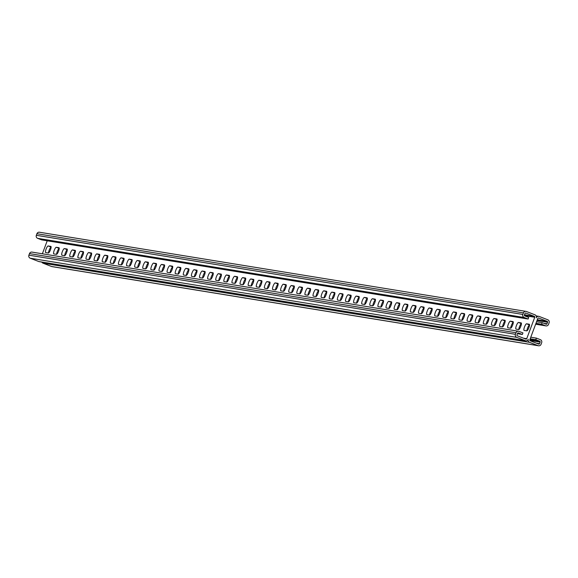 <?xml version="1.0" encoding="UTF-8"?>
<svg xmlns="http://www.w3.org/2000/svg" width="578" height="578" viewBox="0 0 578 578"><rect width="100%" height="100%" fill="white"/><g stroke="black" fill="none" stroke-linecap="round" stroke-linejoin="round"><path stroke-width="0.87" d="M440.328 310.473A3.54 0.845 -68.8 0 0 438.702 312.785A3.54 0.845 -68.8 0 0 437.698 316.332M424.108 307.836A3.54 0.845 -68.8 0 0 422.482 310.148A3.54 0.845 -68.8 0 0 421.485 313.695M407.887 305.198A3.54 0.845 -68.8 0 0 406.269 307.51A3.54 0.845 -68.8 0 0 405.265 311.058M391.674 302.561A3.54 0.845 -68.8 0 0 390.049 304.873A3.54 0.845 -68.8 0 0 389.045 308.421M375.454 299.924A3.54 0.845 -68.8 0 0 373.829 302.236A3.54 0.845 -68.8 0 0 372.832 305.784M359.234 297.28A3.54 0.845 -68.8 0 0 357.616 299.592A3.54 0.845 -68.8 0 0 356.612 303.147M343.021 294.643A3.54 0.845 -68.8 0 0 341.396 296.955A3.54 0.845 -68.8 0 0 340.391 300.502M326.801 292.006A3.54 0.845 -68.8 0 0 325.176 294.318A3.54 0.845 -68.8 0 0 324.179 297.865M310.581 289.368A3.54 0.845 -68.8 0 0 308.963 291.68A3.54 0.845 -68.8 0 0 307.958 295.228M294.368 286.731A3.54 0.845 -68.8 0 0 292.743 289.043A3.54 0.845 -68.8 0 0 291.738 292.591M278.148 284.094A3.54 0.845 -68.8 0 0 276.522 286.399A3.54 0.845 -68.8 0 0 275.525 289.954M261.935 281.45A3.54 0.845 -68.8 0 0 260.31 283.762A3.54 0.845 -68.8 0 0 259.305 287.309M245.715 278.813A3.54 0.845 -68.8 0 0 244.089 281.125A3.54 0.845 -68.8 0 0 243.092 284.672M229.495 276.176A3.54 0.845 -68.8 0 0 227.869 278.488A3.54 0.845 -68.8 0 0 226.872 282.035M529.52 324.988A3.54 0.845 -68.8 0 0 527.902 327.3A3.54 0.845 -68.8 0 0 526.898 330.847M205.168 272.216A3.54 0.845 -68.8 0 0 203.543 274.528A3.54 0.845 -68.8 0 0 202.546 278.076M197.062 270.901A3.54 0.845 -68.8 0 0 195.436 273.213A3.54 0.845 -68.8 0 0 194.439 276.761M180.842 268.257A3.54 0.845 -68.8 0 0 179.216 270.569A3.54 0.845 -68.8 0 0 178.219 274.124M172.735 266.942A3.54 0.845 -68.8 0 0 171.11 269.254A3.54 0.845 -68.8 0 0 170.113 272.802M505.194 321.028A3.54 0.845 -68.8 0 0 503.575 323.34A3.54 0.845 -68.8 0 0 502.571 326.888M148.409 262.983A3.54 0.845 -68.8 0 0 146.783 265.295A3.54 0.845 -68.8 0 0 145.786 268.842M140.302 261.668A3.54 0.845 -68.8 0 0 138.677 263.973A3.54 0.845 -68.8 0 0 137.672 267.527M488.981 318.391A3.54 0.845 -68.8 0 0 487.355 320.703A3.54 0.845 -68.8 0 0 486.351 324.251M115.976 257.709A3.54 0.845 -68.8 0 0 114.35 260.021A3.54 0.845 -68.8 0 0 113.346 263.568M480.867 317.069A3.54 0.845 -68.8 0 0 479.249 319.381A3.54 0.845 -68.8 0 0 478.244 322.929M91.649 253.749A3.54 0.845 -68.8 0 0 90.023 256.061A3.54 0.845 -68.8 0 0 89.019 259.609M83.535 252.427A3.54 0.845 -68.8 0 0 81.91 254.739A3.54 0.845 -68.8 0 0 80.913 258.294M464.654 314.432A3.54 0.845 -68.8 0 0 463.029 316.744A3.54 0.845 -68.8 0 0 462.024 320.291M59.209 248.475A3.54 0.845 -68.8 0 0 57.583 250.787A3.54 0.845 -68.8 0 0 56.586 254.334M51.102 247.153A3.54 0.845 -68.8 0 0 49.477 249.465A3.54 0.845 -68.8 0 0 48.48 253.012M524.174 317.495L37.642 238.338L41.616 239.877L528.14 319.034L524.174 317.495A2.363 2.29 -80.8 0 1 522.859 314.454L523.451 312.879A2.363 2.29 -80.8 0 1 526.413 311.499L534.961 314.815A2.363 2.29 -80.8 0 1 536.276 317.849A2.363 2.29 99.2 0 1 539.238 316.469L547.785 319.786A2.363 2.29 99.2 0 1 549.1 322.82L548.508 324.403A2.363 2.29 99.2 0 1 545.545 325.775L541.579 324.236L542.164 322.661L546.138 324.2A0.672 0.657 99.2 0 0 546.983 323.81L547.576 322.228A0.672 0.657 99.2 0 0 547.2 321.361L538.645 318.045A0.672 0.657 99.2 0 0 537.8 318.442L529.78 339.893A0.672 0.657 99.2 0 0 530.156 340.76L538.703 344.076A0.672 0.657 99.2 0 0 539.549 343.686L540.141 342.104A0.672 0.657 99.2 0 0 539.765 341.237L535.799 339.698L536.384 338.123L530.785 337.212M456.541 313.117A3.54 0.845 -68.8 0 0 454.922 315.422A3.54 0.845 -68.8 0 0 453.918 318.977M67.323 249.79A3.54 0.845 -68.8 0 0 65.697 252.102A3.54 0.845 -68.8 0 0 64.693 255.649M75.429 251.112A3.54 0.845 -68.8 0 0 73.803 253.424A3.54 0.845 -68.8 0 0 72.806 256.972M472.761 315.754A3.54 0.845 -68.8 0 0 471.135 318.066A3.54 0.845 -68.8 0 0 470.138 321.614M99.756 255.071A3.54 0.845 -68.8 0 0 98.13 257.376A3.54 0.845 -68.8 0 0 97.133 260.931M107.862 256.386A3.54 0.845 -68.8 0 0 106.236 258.698A3.54 0.845 -68.8 0 0 105.239 262.246M124.082 259.023A3.54 0.845 -68.8 0 0 122.457 261.335A3.54 0.845 -68.8 0 0 121.459 264.883M132.189 260.346A3.54 0.845 -68.8 0 0 130.563 262.658A3.54 0.845 -68.8 0 0 129.566 266.205M497.087 319.706A3.54 0.845 -68.8 0 0 495.462 322.018A3.54 0.845 -68.8 0 0 494.465 325.573M156.515 264.305A3.54 0.845 -68.8 0 0 154.89 266.617A3.54 0.845 -68.8 0 0 153.893 270.164M164.629 265.62A3.54 0.845 -68.8 0 0 163.003 267.932A3.54 0.845 -68.8 0 0 161.999 271.479M513.307 322.351A3.54 0.845 -68.8 0 0 511.682 324.663A3.54 0.845 -68.8 0 0 510.677 328.21M188.955 269.579A3.54 0.845 -68.8 0 0 187.33 271.891A3.54 0.845 -68.8 0 0 186.326 275.439M521.414 323.666A3.54 0.845 -68.8 0 0 519.788 325.978A3.54 0.845 -68.8 0 0 518.791 329.525M213.282 273.539A3.54 0.845 -68.8 0 0 211.656 275.851A3.54 0.845 -68.8 0 0 210.652 279.398M221.388 274.853A3.54 0.845 -68.8 0 0 219.763 277.165A3.54 0.845 -68.8 0 0 218.766 280.72M237.609 277.498A3.54 0.845 -68.8 0 0 235.983 279.803A3.54 0.845 -68.8 0 0 234.979 283.357M253.821 280.135A3.54 0.845 -68.8 0 0 252.196 282.447A3.54 0.845 -68.8 0 0 251.199 285.994M270.042 282.772A3.54 0.845 -68.8 0 0 268.416 285.084A3.54 0.845 -68.8 0 0 267.419 288.632M286.262 285.409A3.54 0.845 -68.8 0 0 284.636 287.721A3.54 0.845 -68.8 0 0 283.632 291.269M302.475 288.046A3.54 0.845 -68.8 0 0 300.849 290.358A3.54 0.845 -68.8 0 0 299.852 293.906M318.695 290.691A3.54 0.845 -68.8 0 0 317.069 292.995A3.54 0.845 -68.8 0 0 316.065 296.55M334.908 293.328A3.54 0.845 -68.8 0 0 333.289 295.64A3.54 0.845 -68.8 0 0 332.285 299.187M351.128 295.965A3.54 0.845 -68.8 0 0 349.502 298.277A3.54 0.845 -68.8 0 0 348.505 301.824M367.348 298.602A3.54 0.845 -68.8 0 0 365.722 300.914A3.54 0.845 -68.8 0 0 364.718 304.462M383.561 301.239A3.54 0.845 -68.8 0 0 381.942 303.551A3.54 0.845 -68.8 0 0 380.938 307.099M399.781 303.876A3.54 0.845 -68.8 0 0 398.155 306.188A3.54 0.845 -68.8 0 0 397.158 309.743M416.001 306.521A3.54 0.845 -68.8 0 0 414.375 308.825A3.54 0.845 -68.8 0 0 413.371 312.38M432.214 309.158A3.54 0.845 -68.8 0 0 430.596 311.47A3.54 0.845 -68.8 0 0 429.591 315.017M448.434 311.795A3.54 0.845 -68.8 0 0 446.808 314.107A3.54 0.845 -68.8 0 0 445.811 317.654M536.384 338.123L540.358 339.662A2.363 2.29 99.2 0 1 541.665 342.696L541.08 344.278A2.363 2.29 99.2 0 1 538.118 345.658L529.564 342.342A2.363 2.29 99.2 0 1 528.256 339.3A2.363 2.29 -80.8 0 1 525.294 340.68L516.739 337.371A2.363 2.29 -80.8 0 1 515.432 334.33L516.017 332.755A2.363 2.29 -80.8 0 1 518.986 331.375L522.953 332.914L522.36 334.489L517.418 333.687M39.672 261.675A2.363 2.29 -80.8 0 1 38.762 261.531L30.215 258.214A2.363 2.29 -80.8 0 1 28.9 255.18L29.492 253.598A2.363 2.29 -80.8 0 1 32.007 252.102L518.538 331.252M37.642 238.338A2.363 2.29 -80.8 0 1 36.335 235.304L36.92 233.722A2.363 2.29 -80.8 0 1 39.441 232.226L525.966 311.376M528.14 319.034L528.733 317.452L524.766 315.913A0.672 0.657 -80.8 0 1 524.39 315.046L524.976 313.471A0.672 0.657 -80.8 0 1 525.821 313.074L534.375 316.39A0.672 0.657 -80.8 0 1 534.751 317.257L526.724 338.708A0.672 0.657 -80.8 0 1 525.879 339.105L517.332 335.789A0.672 0.657 -80.8 0 1 516.956 334.922L517.548 333.347A0.672 0.657 -80.8 0 1 518.394 332.95L522.36 334.489M445.494 310.603L448.174 311.036A3.54 0.845 111.2 0 1 448.21 311.051A3.54 0.845 111.2 0 1 447.755 314.569A3.54 0.845 111.2 0 1 445.696 317.662L443.023 317.228A3.54 0.845 111.2 0 1 442.979 317.214A3.54 0.845 111.2 0 1 443.434 313.695A3.54 0.845 111.2 0 1 445.494 310.603L448.434 311.744M437.387 309.281L440.06 309.721A3.54 0.845 111.2 0 1 440.104 309.729A3.54 0.845 111.2 0 1 439.641 313.254A3.54 0.845 111.2 0 1 437.589 316.347L434.909 315.906A3.54 0.845 111.2 0 1 434.866 315.899A3.54 0.845 111.2 0 1 435.328 312.373A3.54 0.845 111.2 0 1 437.387 309.281L440.328 310.422M429.281 307.966L431.954 308.399A3.54 0.845 111.2 0 1 431.997 308.414A3.54 0.845 111.2 0 1 431.535 311.932A3.54 0.845 111.2 0 1 429.476 315.024L426.802 314.591A3.54 0.845 111.2 0 1 426.759 314.577A3.54 0.845 111.2 0 1 427.221 311.058A3.54 0.845 111.2 0 1 429.281 307.966L432.221 309.107M421.167 306.643L423.847 307.077A3.54 0.845 111.2 0 1 423.884 307.091A3.54 0.845 111.2 0 1 423.428 310.617A3.54 0.845 111.2 0 1 421.369 313.702L418.696 313.269A3.54 0.845 111.2 0 1 418.653 313.262A3.54 0.845 111.2 0 1 419.108 309.736A3.54 0.845 111.2 0 1 421.167 306.643L424.108 307.785M413.06 305.329L415.734 305.762A3.54 0.845 111.2 0 1 415.777 305.769A3.54 0.845 111.2 0 1 415.315 309.295A3.54 0.845 111.2 0 1 413.263 312.387L410.582 311.954A3.54 0.845 111.2 0 1 410.539 311.939A3.54 0.845 111.2 0 1 411.001 308.414A3.54 0.845 111.2 0 1 413.06 305.329L416.001 306.463M404.954 304.006L407.627 304.44A3.54 0.845 111.2 0 1 407.671 304.454A3.54 0.845 111.2 0 1 407.208 307.98A3.54 0.845 111.2 0 1 405.149 311.065L402.476 310.632A3.54 0.845 111.2 0 1 402.433 310.617A3.54 0.845 111.2 0 1 402.895 307.099A3.54 0.845 111.2 0 1 404.954 304.006L407.895 305.148M396.84 302.684L399.521 303.125A3.54 0.845 111.2 0 1 399.557 303.132A3.54 0.845 111.2 0 1 399.102 306.658A3.54 0.845 111.2 0 1 397.043 309.75L394.369 309.309A3.54 0.845 111.2 0 1 394.326 309.302A3.54 0.845 111.2 0 1 394.781 305.776A3.54 0.845 111.2 0 1 396.84 302.684L399.781 303.826M388.734 301.369L391.407 301.803A3.54 0.845 111.2 0 1 391.45 301.817A3.54 0.845 111.2 0 1 390.988 305.336A3.54 0.845 111.2 0 1 388.936 308.428L386.256 307.995A3.54 0.845 111.2 0 1 386.212 307.98A3.54 0.845 111.2 0 1 386.675 304.462A3.54 0.845 111.2 0 1 388.734 301.369L391.674 302.511M380.627 300.047L383.301 300.481A3.54 0.845 111.2 0 1 383.344 300.495A3.54 0.845 111.2 0 1 382.882 304.021A3.54 0.845 111.2 0 1 380.823 307.113L378.149 306.672A3.54 0.845 111.2 0 1 378.106 306.665A3.54 0.845 111.2 0 1 378.568 303.139A3.54 0.845 111.2 0 1 380.627 300.047L383.568 301.189M372.514 298.732L375.194 299.166A3.54 0.845 111.2 0 1 375.23 299.173A3.54 0.845 111.2 0 1 374.775 302.699A3.54 0.845 111.2 0 1 372.716 305.791L370.043 305.357A3.54 0.845 111.2 0 1 369.999 305.343A3.54 0.845 111.2 0 1 370.455 301.817A3.54 0.845 111.2 0 1 372.514 298.732L375.454 299.866M364.407 297.41L367.081 297.843A3.54 0.845 111.2 0 1 367.124 297.858A3.54 0.845 111.2 0 1 366.662 301.384A3.54 0.845 111.2 0 1 364.61 304.469L361.929 304.035A3.54 0.845 111.2 0 1 361.886 304.028A3.54 0.845 111.2 0 1 362.348 300.502A3.54 0.845 111.2 0 1 364.407 297.41L367.348 298.551M356.301 296.088L358.974 296.528A3.54 0.845 111.2 0 1 359.017 296.536A3.54 0.845 111.2 0 1 358.555 300.061A3.54 0.845 111.2 0 1 356.496 303.154L353.823 302.713A3.54 0.845 111.2 0 1 353.779 302.706A3.54 0.845 111.2 0 1 354.242 299.18A3.54 0.845 111.2 0 1 356.301 296.088L359.241 297.229M348.187 294.773L350.868 295.206A3.54 0.845 111.2 0 1 350.911 295.221A3.54 0.845 111.2 0 1 350.449 298.739A3.54 0.845 111.2 0 1 348.389 301.832L345.716 301.398A3.54 0.845 111.2 0 1 345.673 301.384A3.54 0.845 111.2 0 1 346.128 297.865A3.54 0.845 111.2 0 1 348.187 294.773L351.128 295.914M340.081 293.451L342.754 293.891A3.54 0.845 111.2 0 1 342.797 293.899A3.54 0.845 111.2 0 1 342.335 297.424A3.54 0.845 111.2 0 1 340.283 300.517L337.603 300.076A3.54 0.845 111.2 0 1 337.559 300.069A3.54 0.845 111.2 0 1 338.022 296.543A3.54 0.845 111.2 0 1 340.081 293.451L343.021 294.592M331.974 292.136L334.648 292.569A3.54 0.845 111.2 0 1 334.691 292.576A3.54 0.845 111.2 0 1 334.229 296.102A3.54 0.845 111.2 0 1 332.169 299.194L329.496 298.761A3.54 0.845 111.2 0 1 329.453 298.747A3.54 0.845 111.2 0 1 329.915 295.221A3.54 0.845 111.2 0 1 331.974 292.136L334.915 293.27M323.861 290.813L326.541 291.247A3.54 0.845 111.2 0 1 326.584 291.261A3.54 0.845 111.2 0 1 326.122 294.787A3.54 0.845 111.2 0 1 324.063 297.872L321.39 297.439A3.54 0.845 111.2 0 1 321.346 297.432A3.54 0.845 111.2 0 1 321.809 293.906A3.54 0.845 111.2 0 1 323.861 290.813L326.801 291.955M315.754 289.499L318.427 289.932A3.54 0.845 111.2 0 1 318.471 289.939A3.54 0.845 111.2 0 1 318.016 293.465A3.54 0.845 111.2 0 1 315.956 296.557L313.276 296.124A3.54 0.845 111.2 0 1 313.24 296.109A3.54 0.845 111.2 0 1 313.695 292.584A3.54 0.845 111.2 0 1 315.754 289.499L318.695 290.633M307.648 288.176L310.321 288.61A3.54 0.845 111.2 0 1 310.364 288.624A3.54 0.845 111.2 0 1 309.902 292.143A3.54 0.845 111.2 0 1 307.843 295.235L305.17 294.802A3.54 0.845 111.2 0 1 305.126 294.787A3.54 0.845 111.2 0 1 305.589 291.269A3.54 0.845 111.2 0 1 307.648 288.176L310.588 289.318M299.534 286.854L302.215 287.295A3.54 0.845 111.2 0 1 302.258 287.302A3.54 0.845 111.2 0 1 301.795 290.828A3.54 0.845 111.2 0 1 299.736 293.92L297.063 293.48A3.54 0.845 111.2 0 1 297.02 293.472A3.54 0.845 111.2 0 1 297.482 289.946A3.54 0.845 111.2 0 1 299.534 286.854L302.475 287.996M291.428 285.539L294.101 285.973A3.54 0.845 111.2 0 1 294.144 285.987A3.54 0.845 111.2 0 1 293.689 289.506A3.54 0.845 111.2 0 1 291.63 292.598L288.949 292.165A3.54 0.845 111.2 0 1 288.913 292.15A3.54 0.845 111.2 0 1 289.368 288.632A3.54 0.845 111.2 0 1 291.428 285.539L294.368 286.674M283.321 284.217L285.994 284.651A3.54 0.845 111.2 0 1 286.038 284.665A3.54 0.845 111.2 0 1 285.575 288.191A3.54 0.845 111.2 0 1 283.516 291.276L280.843 290.842A3.54 0.845 111.2 0 1 280.8 290.835A3.54 0.845 111.2 0 1 281.262 287.309A3.54 0.845 111.2 0 1 283.321 284.217L286.262 285.359M275.207 282.902L277.888 283.336A3.54 0.845 111.2 0 1 277.931 283.343A3.54 0.845 111.2 0 1 277.469 286.869A3.54 0.845 111.2 0 1 275.41 289.961L272.737 289.527A3.54 0.845 111.2 0 1 272.693 289.513A3.54 0.845 111.2 0 1 273.156 285.987A3.54 0.845 111.2 0 1 275.207 282.902L278.148 284.036M267.101 281.58L269.774 282.013A3.54 0.845 111.2 0 1 269.818 282.028A3.54 0.845 111.2 0 1 269.362 285.546A3.54 0.845 111.2 0 1 267.303 288.639L264.623 288.205A3.54 0.845 111.2 0 1 264.587 288.191A3.54 0.845 111.2 0 1 265.042 284.672A3.54 0.845 111.2 0 1 267.101 281.58L270.042 282.721M258.995 280.258L261.668 280.698A3.54 0.845 111.2 0 1 261.711 280.706A3.54 0.845 111.2 0 1 261.249 284.231A3.54 0.845 111.2 0 1 259.19 287.324L256.516 286.883A3.54 0.845 111.2 0 1 256.473 286.876A3.54 0.845 111.2 0 1 256.935 283.35A3.54 0.845 111.2 0 1 258.995 280.258L261.935 281.399M250.881 278.943L253.561 279.376A3.54 0.845 111.2 0 1 253.605 279.391A3.54 0.845 111.2 0 1 253.142 282.909A3.54 0.845 111.2 0 1 251.083 286.002L248.41 285.568A3.54 0.845 111.2 0 1 248.367 285.554A3.54 0.845 111.2 0 1 248.829 282.035A3.54 0.845 111.2 0 1 250.881 278.943L253.821 280.084M242.774 277.621L245.448 278.054A3.54 0.845 111.2 0 1 245.491 278.069A3.54 0.845 111.2 0 1 245.036 281.594A3.54 0.845 111.2 0 1 242.977 284.679L240.296 284.246A3.54 0.845 111.2 0 1 240.26 284.239A3.54 0.845 111.2 0 1 240.715 280.713A3.54 0.845 111.2 0 1 242.774 277.621L245.715 278.762M234.668 276.306L237.341 276.739A3.54 0.845 111.2 0 1 237.385 276.746A3.54 0.845 111.2 0 1 236.922 280.272A3.54 0.845 111.2 0 1 234.863 283.365L232.19 282.931A3.54 0.845 111.2 0 1 232.146 282.917A3.54 0.845 111.2 0 1 232.609 279.391A3.54 0.845 111.2 0 1 234.668 276.306L237.609 277.44M226.554 274.984L229.235 275.417A3.54 0.845 111.2 0 1 229.278 275.431A3.54 0.845 111.2 0 1 228.816 278.957A3.54 0.845 111.2 0 1 226.757 282.042L224.083 281.609A3.54 0.845 111.2 0 1 224.04 281.594A3.54 0.845 111.2 0 1 224.502 278.076A3.54 0.845 111.2 0 1 226.554 274.984L229.495 276.125M218.448 273.661L221.121 274.102A3.54 0.845 111.2 0 1 221.164 274.109A3.54 0.845 111.2 0 1 220.709 277.635A3.54 0.845 111.2 0 1 218.65 280.727L215.97 280.287A3.54 0.845 111.2 0 1 215.934 280.279A3.54 0.845 111.2 0 1 216.389 276.754A3.54 0.845 111.2 0 1 218.448 273.661L221.388 274.803M526.587 323.796L529.26 324.229A3.54 0.845 111.2 0 1 529.303 324.244A3.54 0.845 111.2 0 1 528.841 327.762A3.54 0.845 111.2 0 1 526.782 330.854L524.109 330.421A3.54 0.845 111.2 0 1 524.065 330.406A3.54 0.845 111.2 0 1 524.528 326.888A3.54 0.845 111.2 0 1 526.587 323.796L529.527 324.937M210.341 272.346L213.015 272.78A3.54 0.845 111.2 0 1 213.058 272.794A3.54 0.845 111.2 0 1 212.596 276.313A3.54 0.845 111.2 0 1 210.536 279.405L207.863 278.972A3.54 0.845 111.2 0 1 207.82 278.957A3.54 0.845 111.2 0 1 208.282 275.439A3.54 0.845 111.2 0 1 210.341 272.346L213.282 273.488M202.228 271.024L204.908 271.465A3.54 0.845 111.2 0 1 204.952 271.472A3.54 0.845 111.2 0 1 204.489 274.998A3.54 0.845 111.2 0 1 202.43 278.09L199.757 277.65A3.54 0.845 111.2 0 1 199.713 277.642A3.54 0.845 111.2 0 1 200.176 274.116A3.54 0.845 111.2 0 1 202.228 271.024L205.168 272.166M518.473 322.473L521.154 322.914A3.54 0.845 111.2 0 1 521.19 322.921A3.54 0.845 111.2 0 1 520.735 326.447A3.54 0.845 111.2 0 1 518.676 329.539L515.995 329.099A3.54 0.845 111.2 0 1 515.959 329.092A3.54 0.845 111.2 0 1 516.414 325.566A3.54 0.845 111.2 0 1 518.473 322.473L521.414 323.615M194.121 269.709L196.802 270.143A3.54 0.845 111.2 0 1 196.838 270.15A3.54 0.845 111.2 0 1 196.383 273.676A3.54 0.845 111.2 0 1 194.324 276.768L191.643 276.335A3.54 0.845 111.2 0 1 191.607 276.32A3.54 0.845 111.2 0 1 192.062 272.794A3.54 0.845 111.2 0 1 194.121 269.709L197.062 270.844M186.015 268.387L188.688 268.821A3.54 0.845 111.2 0 1 188.731 268.835A3.54 0.845 111.2 0 1 188.269 272.361A3.54 0.845 111.2 0 1 186.21 275.446L183.537 275.012A3.54 0.845 111.2 0 1 183.493 275.005A3.54 0.845 111.2 0 1 183.956 271.479A3.54 0.845 111.2 0 1 186.015 268.387L188.955 269.529M177.901 267.065L180.582 267.506A3.54 0.845 111.2 0 1 180.625 267.513A3.54 0.845 111.2 0 1 180.163 271.039A3.54 0.845 111.2 0 1 178.103 274.131L175.43 273.69A3.54 0.845 111.2 0 1 175.387 273.683A3.54 0.845 111.2 0 1 175.849 270.157A3.54 0.845 111.2 0 1 177.901 267.065L180.842 268.206M510.367 321.158L513.04 321.592A3.54 0.845 111.2 0 1 513.083 321.599A3.54 0.845 111.2 0 1 512.621 325.125A3.54 0.845 111.2 0 1 510.569 328.217L507.889 327.784A3.54 0.845 111.2 0 1 507.845 327.769A3.54 0.845 111.2 0 1 508.308 324.244A3.54 0.845 111.2 0 1 510.367 321.158L513.307 322.293M169.795 265.75L172.475 266.183A3.54 0.845 111.2 0 1 172.511 266.198A3.54 0.845 111.2 0 1 172.056 269.716A3.54 0.845 111.2 0 1 169.997 272.809L167.317 272.375A3.54 0.845 111.2 0 1 167.28 272.361A3.54 0.845 111.2 0 1 167.736 268.842A3.54 0.845 111.2 0 1 169.795 265.75L172.735 266.892M161.688 264.428L164.362 264.869A3.54 0.845 111.2 0 1 164.405 264.876A3.54 0.845 111.2 0 1 163.942 268.402A3.54 0.845 111.2 0 1 161.883 271.494L159.21 271.053A3.54 0.845 111.2 0 1 159.167 271.046A3.54 0.845 111.2 0 1 159.629 267.52A3.54 0.845 111.2 0 1 161.688 264.428L164.629 265.569M502.26 319.836L504.934 320.27A3.54 0.845 111.2 0 1 504.977 320.284A3.54 0.845 111.2 0 1 504.515 323.81A3.54 0.845 111.2 0 1 502.455 326.895L499.782 326.462A3.54 0.845 111.2 0 1 499.739 326.454A3.54 0.845 111.2 0 1 500.201 322.929A3.54 0.845 111.2 0 1 502.26 319.836L505.201 320.978M153.575 263.113L156.255 263.546A3.54 0.845 111.2 0 1 156.298 263.561A3.54 0.845 111.2 0 1 155.836 267.079A3.54 0.845 111.2 0 1 153.777 270.172L151.104 269.738A3.54 0.845 111.2 0 1 151.06 269.724A3.54 0.845 111.2 0 1 151.523 266.198A3.54 0.845 111.2 0 1 153.575 263.113L156.515 264.247M145.468 261.791L148.149 262.224A3.54 0.845 111.2 0 1 148.185 262.239A3.54 0.845 111.2 0 1 147.73 265.764A3.54 0.845 111.2 0 1 145.67 268.849L142.99 268.416A3.54 0.845 111.2 0 1 142.954 268.409A3.54 0.845 111.2 0 1 143.409 264.883A3.54 0.845 111.2 0 1 145.468 261.791L148.409 262.932M494.147 318.521L496.827 318.955A3.54 0.845 111.2 0 1 496.863 318.962A3.54 0.845 111.2 0 1 496.408 322.488A3.54 0.845 111.2 0 1 494.349 325.58L491.668 325.147A3.54 0.845 111.2 0 1 491.632 325.132A3.54 0.845 111.2 0 1 492.088 321.606A3.54 0.845 111.2 0 1 494.147 318.521L497.087 319.656M137.362 260.476L140.035 260.909A3.54 0.845 111.2 0 1 140.078 260.916A3.54 0.845 111.2 0 1 139.616 264.442A3.54 0.845 111.2 0 1 137.557 267.535L134.884 267.101A3.54 0.845 111.2 0 1 134.84 267.087A3.54 0.845 111.2 0 1 135.303 263.561A3.54 0.845 111.2 0 1 137.362 260.476L140.302 261.61M129.255 259.154L131.929 259.587A3.54 0.845 111.2 0 1 131.972 259.601A3.54 0.845 111.2 0 1 131.509 263.12A3.54 0.845 111.2 0 1 129.45 266.212L126.777 265.779A3.54 0.845 111.2 0 1 126.734 265.764A3.54 0.845 111.2 0 1 127.196 262.246A3.54 0.845 111.2 0 1 129.255 259.154L132.189 260.295M486.04 317.199L488.713 317.633A3.54 0.845 111.2 0 1 488.757 317.647A3.54 0.845 111.2 0 1 488.294 321.166A3.54 0.845 111.2 0 1 486.243 324.258L483.562 323.825A3.54 0.845 111.2 0 1 483.519 323.81A3.54 0.845 111.2 0 1 483.981 320.291A3.54 0.845 111.2 0 1 486.04 317.199L488.981 318.341M121.142 257.831L123.822 258.272A3.54 0.845 111.2 0 1 123.858 258.279A3.54 0.845 111.2 0 1 123.403 261.805A3.54 0.845 111.2 0 1 121.344 264.897L118.663 264.457A3.54 0.845 111.2 0 1 118.627 264.449A3.54 0.845 111.2 0 1 119.082 260.924A3.54 0.845 111.2 0 1 121.142 257.831L124.082 258.973M113.035 256.516L115.708 256.95A3.54 0.845 111.2 0 1 115.752 256.964A3.54 0.845 111.2 0 1 115.289 260.483A3.54 0.845 111.2 0 1 113.23 263.575L110.557 263.142A3.54 0.845 111.2 0 1 110.514 263.127A3.54 0.845 111.2 0 1 110.976 259.609A3.54 0.845 111.2 0 1 113.035 256.516L115.976 257.658M104.929 255.194L107.602 255.628A3.54 0.845 111.2 0 1 107.645 255.642A3.54 0.845 111.2 0 1 107.183 259.168A3.54 0.845 111.2 0 1 105.124 262.253L102.451 261.82A3.54 0.845 111.2 0 1 102.407 261.812A3.54 0.845 111.2 0 1 102.87 258.287A3.54 0.845 111.2 0 1 104.929 255.194L107.862 256.336M477.934 315.877L480.607 316.318A3.54 0.845 111.2 0 1 480.65 316.325A3.54 0.845 111.2 0 1 480.188 319.851A3.54 0.845 111.2 0 1 478.129 322.943L475.456 322.502A3.54 0.845 111.2 0 1 475.412 322.495A3.54 0.845 111.2 0 1 475.875 318.969A3.54 0.845 111.2 0 1 477.934 315.877L480.874 317.019M96.815 253.879L99.495 254.313A3.54 0.845 111.2 0 1 99.532 254.32A3.54 0.845 111.2 0 1 99.076 257.846A3.54 0.845 111.2 0 1 97.017 260.938L94.337 260.505A3.54 0.845 111.2 0 1 94.301 260.49A3.54 0.845 111.2 0 1 94.756 256.964A3.54 0.845 111.2 0 1 96.815 253.879L99.756 255.014M88.709 252.557L91.382 252.991A3.54 0.845 111.2 0 1 91.425 253.005A3.54 0.845 111.2 0 1 90.963 256.524A3.54 0.845 111.2 0 1 88.904 259.616L86.23 259.182A3.54 0.845 111.2 0 1 86.187 259.168A3.54 0.845 111.2 0 1 86.649 255.649A3.54 0.845 111.2 0 1 88.709 252.557L91.649 253.699M469.82 314.562L472.501 314.996A3.54 0.845 111.2 0 1 472.537 315.01A3.54 0.845 111.2 0 1 472.082 318.529A3.54 0.845 111.2 0 1 470.022 321.621L467.342 321.187A3.54 0.845 111.2 0 1 467.306 321.173A3.54 0.845 111.2 0 1 467.761 317.654A3.54 0.845 111.2 0 1 469.82 314.562L472.761 315.696M80.602 251.235L83.275 251.676A3.54 0.845 111.2 0 1 83.319 251.683A3.54 0.845 111.2 0 1 82.856 255.209A3.54 0.845 111.2 0 1 80.797 258.301L78.124 257.86A3.54 0.845 111.2 0 1 78.081 257.853A3.54 0.845 111.2 0 1 78.543 254.327A3.54 0.845 111.2 0 1 80.602 251.235L83.535 252.376M72.488 249.92L75.169 250.353A3.54 0.845 111.2 0 1 75.205 250.368A3.54 0.845 111.2 0 1 74.75 253.886A3.54 0.845 111.2 0 1 72.691 256.979L70.01 256.545A3.54 0.845 111.2 0 1 69.974 256.531A3.54 0.845 111.2 0 1 70.429 253.012A3.54 0.845 111.2 0 1 72.488 249.92L75.429 251.062M461.714 313.24L464.387 313.673A3.54 0.845 111.2 0 1 464.43 313.688A3.54 0.845 111.2 0 1 463.968 317.214A3.54 0.845 111.2 0 1 461.916 320.299L459.235 319.865A3.54 0.845 111.2 0 1 459.192 319.858A3.54 0.845 111.2 0 1 459.655 316.332A3.54 0.845 111.2 0 1 461.714 313.24L464.654 314.381M64.382 248.598L67.055 249.031A3.54 0.845 111.2 0 1 67.099 249.046A3.54 0.845 111.2 0 1 66.636 252.572A3.54 0.845 111.2 0 1 64.577 255.657L61.904 255.223A3.54 0.845 111.2 0 1 61.86 255.216A3.54 0.845 111.2 0 1 62.323 251.69A3.54 0.845 111.2 0 1 64.382 248.598L67.323 249.739M56.276 247.283L58.949 247.716A3.54 0.845 111.2 0 1 58.992 247.724A3.54 0.845 111.2 0 1 58.53 251.249A3.54 0.845 111.2 0 1 56.471 254.342L53.797 253.908A3.54 0.845 111.2 0 1 53.754 253.894A3.54 0.845 111.2 0 1 54.216 250.368A3.54 0.845 111.2 0 1 56.276 247.283L59.209 248.417M453.607 311.925L456.28 312.358A3.54 0.845 111.2 0 1 456.324 312.366A3.54 0.845 111.2 0 1 455.861 315.891A3.54 0.845 111.2 0 1 453.802 318.984L451.129 318.55A3.54 0.845 111.2 0 1 451.086 318.536A3.54 0.845 111.2 0 1 451.548 315.01A3.54 0.845 111.2 0 1 453.607 311.925L456.548 313.059M48.162 245.961L50.842 246.394A3.54 0.845 111.2 0 1 50.878 246.409A3.54 0.845 111.2 0 1 50.423 249.934A3.54 0.845 111.2 0 1 48.364 253.019L45.684 252.586A3.54 0.845 111.2 0 1 45.648 252.572A3.54 0.845 111.2 0 1 46.103 249.053A3.54 0.845 111.2 0 1 48.162 245.961L51.102 247.102M47.215 240.788L42.36 253.785M41.826 262.08A2.363 2.29 99.2 0 0 43.039 263.185L51.587 266.501A2.363 2.29 99.2 0 0 52.497 266.653M535.799 339.698L530.192 338.787M542.164 322.661L536.565 321.751M541.579 324.236L535.972 323.326M516.017 332.755L29.492 253.598M515.432 334.33L28.9 255.18M516.739 337.371L30.215 258.214M525.294 340.68L38.762 261.531M523.451 312.879L36.92 233.722M522.859 314.454L36.335 235.304M534.375 316.39L524.484 314.779M534.751 317.257L524.405 315.574M526.724 338.708L523.516 338.188M539.765 341.237L529.881 339.633M540.141 342.104L529.802 340.42M539.549 343.686L536.341 343.159M547.2 321.361L537.309 319.757M547.576 322.228L537.027 320.515M546.983 323.81L543.775 323.283M545.545 325.775L535.662 324.171M529.564 342.342L43.039 263.185M538.118 345.658L51.587 266.501M525.734 340.803L39.21 261.653M545.993 325.898L535.64 324.215M538.79 316.347L536.174 315.92M538.559 345.774L52.034 266.624"/></g></svg>
